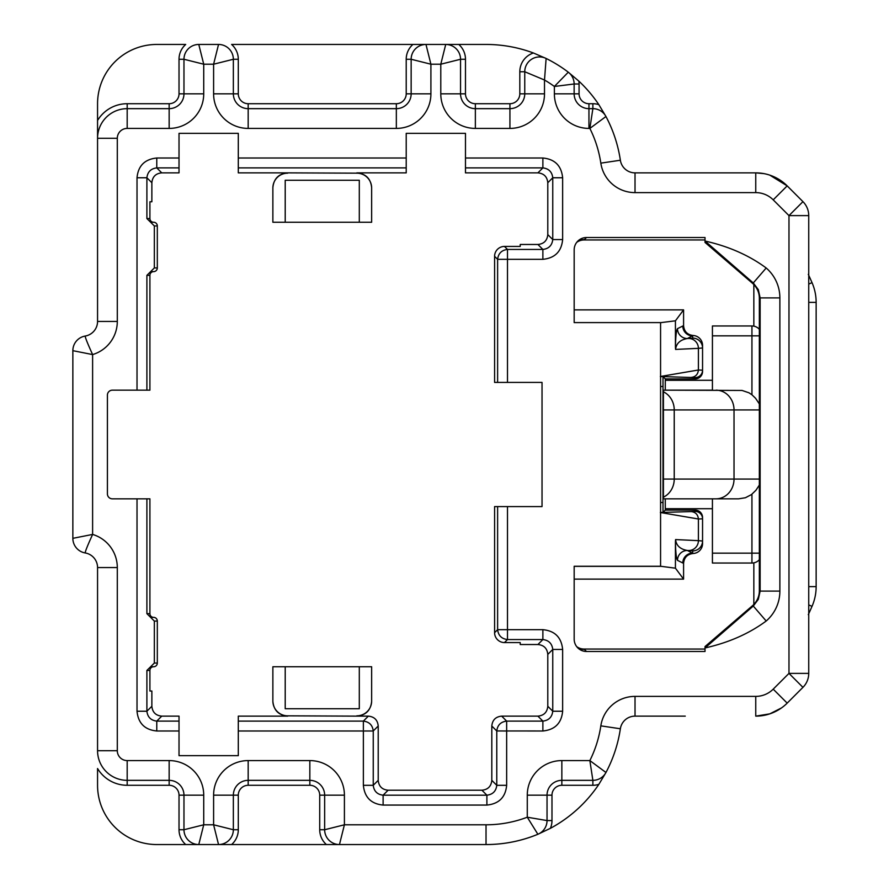 <?xml version="1.0" encoding="UTF-8"?>
<svg xmlns="http://www.w3.org/2000/svg" width="889" height="889" viewBox="0 0 889 889"><rect width="100%" height="100%" fill="white"/><g stroke="black" fill="none" stroke-linecap="round" stroke-linejoin="round"><path stroke-width="1.33" d="M576.739 646.659A12.346 12.346 90 0 0 584.017 649.037L586.529 651.481L705.021 651.481L705.021 646.57L752.505 605.698A19.758 19.758 -155.4 0 0 759.35 590.752L760.128 591.107L760.128 297.893L759.35 298.248L759.35 590.752M584.017 649.037L705.021 649.037M660.571 566.26L675.429 568.182L683.585 579.117L574.172 579.117M759.35 298.248A19.758 19.758 -24.6 0 0 752.505 283.302L753.283 282.946L705.021 241.041L705.021 237.519L586.529 237.519A12.346 12.346 140.2 0 0 574.172 249.865L574.172 322.607L660.571 322.607L660.571 566.337L574.172 566.337M683.585 579.117L683.585 563.37L677.496 560.348C676.34 558.881 675.651 552.725 675.429 541.901L675.573 539.579C676.296 545.624 680.229 549.246 687.375 550.469L693.064 553.503C687.286 554.269 684.119 557.559 683.585 563.37M675.429 568.182L675.429 541.901M693.064 553.503A9.879 9.879 90 0 0 702.554 543.635L702.554 541.034L702.554 543.635M660.349 512.486L691.12 511.586C695.509 512.064 697.943 514.531 698.41 518.998L702.554 518.809L702.554 541.034L698.41 540.656L698.41 518.998L660.571 512.542M702.554 517.498A7.412 7.412 90 0 0 695.142 510.097L665.305 510.097L663.005 512.386L660.571 512.397M759.35 485.083L755.928 490.284L751.394 494.628L745.415 497.74L738.648 498.829L663.416 498.829L665.261 498.829L665.305 510.097M663.416 498.829L663.416 390.171L742.026 390.438L748.927 392.782L751.938 394.783L755.506 398.216L759.35 403.917M660.571 376.603L663.005 376.614L665.305 378.903L665.261 390.171L712.422 390.171L712.422 325.963L751.938 325.963L751.938 335.842L712.422 335.842M663.005 376.614L663.005 512.386M586.529 651.481A12.346 12.346 39.8 0 1 574.172 639.135L574.172 566.271L660.571 566.271M157.32 663.05L157.32 621.067L154.342 621.067L154.342 663.05L157.32 663.05A3.7 3.7 180 0 1 153.608 666.75A3.7 3.7 0 0 0 149.908 670.45L146.896 670.45L146.896 711.233L151.863 706.266C152.452 712.256 155.742 715.556 161.742 716.134L179.022 716.134L179.022 755.65L238.296 755.65L238.296 730.991L363.368 730.991L363.368 785.32C364.568 797.344 371.158 803.934 383.115 805.067L486.894 805.067C498.929 803.867 505.519 797.277 506.652 785.32L506.652 730.991L496.773 730.958L542.879 730.991C554.914 729.78 561.504 723.202 562.637 711.233L562.637 649.437C561.437 637.402 554.847 630.812 542.879 629.679L507.497 629.679L507.497 639.558L504.474 642.569L520.221 642.569L520.221 644.525L537.912 644.525C543.912 645.114 547.202 648.403 547.791 654.404L547.791 706.266C547.202 712.256 543.912 715.556 537.912 716.134L501.685 716.134C495.684 716.723 492.395 720.012 491.806 726.013L491.806 780.342C491.217 786.343 487.928 789.632 481.927 790.221L388.093 790.221C382.092 789.632 378.803 786.343 378.214 780.342L378.214 726.013C377.625 720.012 374.336 716.723 368.335 716.134L356.822 716.134C365.824 715.256 370.769 710.322 371.646 701.321L371.646 666.75L272.867 666.75L272.867 701.321C273.745 710.322 278.679 715.256 287.68 716.134L238.296 716.134L238.296 721.112L363.368 721.112C369.246 721.812 372.535 725.113 373.247 730.991L373.247 785.32C373.947 791.188 377.236 794.488 383.115 795.188L486.894 795.188C492.773 794.488 496.073 791.188 496.773 785.32L496.773 730.991C497.484 725.113 500.774 721.812 506.652 721.112L542.879 721.112C548.757 720.401 552.058 717.112 552.758 711.233L552.758 649.437C552.058 643.558 548.757 640.258 542.879 639.558L507.497 639.558C501.618 638.847 498.329 635.557 497.618 629.679L507.497 629.679L507.497 506.586L542.034 506.586L542.034 382.414L494.595 382.414L494.595 256.31A9.879 9.879 -135 0 1 504.474 246.431L507.497 249.442L542.879 249.442C548.757 248.742 552.058 245.442 552.758 239.563L552.758 177.767C552.058 171.888 548.757 168.599 542.879 167.888L465.48 167.888L465.48 133.35L406.217 133.35L406.217 167.888L238.296 167.888L238.296 133.35L179.022 133.35L179.022 167.888L156.775 167.888C150.897 168.599 147.596 171.888 146.896 177.767L146.896 218.55L149.908 218.55L149.908 201.77L151.863 201.77L151.863 182.734C152.452 176.744 155.742 173.444 161.742 172.866L179.022 172.866L179.022 167.888M179.022 730.991L156.775 730.991C144.807 729.847 138.217 723.268 137.017 711.233L137.017 498.829L146.896 498.829L146.896 613.654L149.908 613.654A3.7 3.7 0 0 0 153.608 617.366A3.7 3.7 180 0 1 157.32 621.067M149.908 218.55A3.7 3.7 180 0 0 153.608 222.25A3.7 3.7 0 0 1 157.32 225.95L157.32 267.933A3.7 3.7 0 0 1 153.608 271.634A3.7 3.7 180 0 0 149.908 275.346L146.896 275.346L146.896 390.171L112.347 390.171A4.934 4.934 0 0 0 107.413 395.116L107.413 493.884A4.934 4.934 0 0 0 112.347 498.829L137.017 498.829M137.017 390.171L137.017 177.767C138.151 165.798 144.74 159.22 156.775 158.009L179.022 158.009M238.296 158.009L406.217 158.009M465.48 158.009L542.879 158.009C554.847 159.153 561.437 165.732 562.637 177.767L562.637 239.563C561.504 251.531 554.914 258.121 542.879 259.321L507.497 259.321L507.497 382.414M752.505 283.302L705.021 242.43L705.021 241.041C728.613 246.32 749.005 255.299 766.196 267.989A39.516 39.516 -24.6 0 1 779.875 297.893L779.875 591.107A39.516 39.516 -155.4 0 1 766.196 621.011C749.005 633.701 728.613 642.68 705.021 647.959L753.283 606.054L752.505 605.698M146.896 390.171L149.908 390.171L149.908 275.346M465.48 167.888L465.48 172.866L537.912 172.866C543.912 173.444 547.202 176.744 547.791 182.734L547.791 234.596C547.202 240.597 543.912 243.886 537.912 244.475L520.221 244.475L520.221 246.431L504.474 246.431M238.296 167.888L238.296 172.866L287.68 172.866C278.679 173.744 273.745 178.678 272.867 187.679L272.867 222.25L371.646 222.25L371.646 187.679C370.769 178.678 365.824 173.744 356.822 172.866L406.217 172.866L406.217 167.888M146.896 498.829L149.908 498.829L149.908 613.654M151.863 706.266L151.863 691.02L149.908 691.02L149.908 670.45M504.474 642.569A9.879 9.879 135 0 1 494.595 632.69L497.618 629.679L497.618 506.586L494.595 506.586L494.595 632.69M157.32 225.95L154.342 225.95L154.342 267.933L157.32 267.933M154.342 621.067L150.619 617.366L153.608 617.366M150.619 617.366L146.896 613.654M153.608 666.75L150.619 666.75L154.342 663.05M146.896 670.45L150.619 666.75M153.608 271.634L150.619 271.634L154.342 267.933M146.896 275.346L150.619 271.634M154.342 225.95L150.619 222.25L153.608 222.25M150.619 222.25L146.896 218.55M507.497 506.586L497.618 506.586M685.263 716.134L635.024 716.134A14.813 14.813 0 0 0 620.366 728.769A135.817 135.817 0 0 1 605.965 772.485L598.842 784.365A135.817 135.817 0 0 1 550.38 828.337L537.878 834.271A135.817 135.817 0 0 1 486.027 844.55L156.82 844.55A59.263 59.263 0 0 1 97.557 785.287L97.557 768.518A34.571 34.571 0 0 0 127.183 785.287L127.183 780.342L169.154 780.342L127.183 780.342A29.637 29.637 0 0 1 97.557 750.716L97.557 567.56A14.813 14.813 0 0 0 85.2 552.947A14.813 14.813 0 0 1 72.854 538.334L72.854 350.666A14.813 14.813 0 0 1 85.2 336.053A14.813 14.813 0 0 0 97.557 321.44L97.557 120.482L97.557 321.44L117.304 321.44A34.571 34.571 0 0 1 92.612 354.578L92.612 534.422A34.571 34.571 0 0 1 117.304 567.56L117.304 750.716A9.879 9.879 0 0 0 127.183 760.584L169.154 760.584A34.571 34.571 0 0 1 203.725 795.166L203.725 824.792L213.604 824.792L213.604 795.166A34.571 34.571 0 0 1 248.175 760.584L309.839 760.584A34.571 34.571 0 0 1 344.41 795.166L344.41 824.792L486.027 824.792A116.059 116.059 0 0 0 527.277 817.213L537.878 834.271A14.813 14.813 0 0 0 547.035 820.569L527.277 817.213L527.277 795.166A34.571 34.571 0 0 1 561.848 760.584L589.863 760.584A116.059 116.059 0 0 0 600.831 725.857L620.366 728.769A135.817 135.817 0 0 1 605.965 772.485A14.813 14.813 0 0 1 592.874 780.342L561.848 780.342L592.874 780.342L589.863 760.584L605.965 772.485M620.366 728.769A14.813 14.813 0 0 1 635.024 716.134L635.024 696.387L755.75 696.387A24.692 24.692 0 0 0 773.208 689.153L788.976 673.384L788.976 215.616L773.208 199.847A24.692 24.692 0 0 0 755.75 192.613L635.024 192.613L635.024 172.866L755.75 172.866L655.626 172.866M272.867 666.75L285.213 666.75L285.213 708.733L359.3 708.733L359.3 666.75L371.646 666.75M371.646 222.25L359.3 222.25L359.3 180.267L285.213 180.267L285.213 222.25L272.867 222.25M576.739 242.341A12.346 12.346 90 0 1 584.017 239.963L705.021 239.963M683.585 309.883L675.429 320.818L675.429 347.099C675.651 336.275 676.34 330.119 677.496 328.652L683.585 325.63L683.585 309.883L574.172 309.883M660.571 322.663L675.429 320.818M660.571 376.458L698.41 370.002L702.554 370.191L702.554 371.502A7.412 7.412 -90 0 1 695.142 378.903L695.142 377.603A7.412 7.412 -0 0 0 702.554 370.191L702.554 371.502M702.554 345.365L702.554 347.966L702.554 345.365A9.879 9.879 -90 0 0 693.064 335.497L687.375 338.531C680.229 339.754 676.296 343.376 675.573 349.421L675.429 347.099M665.305 378.903L695.142 378.903M695.142 377.603L660.349 376.514M691.12 377.414C695.509 376.936 697.943 374.469 698.41 370.002L698.41 348.344L702.554 347.966L702.554 370.191M763.984 173.633L755.75 172.866A44.45 44.45 0 0 1 787.187 185.879L802.945 201.647L787.187 185.879L769.807 175.144M786.454 703.832L787.187 703.121A44.45 44.45 0 0 1 755.75 716.134L769.807 713.856L781.509 707.922M802.945 687.353L787.187 703.121L802.945 687.353A19.758 19.758 0 0 0 808.734 673.384L808.734 215.616L808.734 673.384A19.758 19.758 0 0 1 802.945 687.353L788.976 673.384L808.734 673.384A19.758 19.758 0 0 1 802.945 687.353M802.945 201.647A19.758 19.758 0 0 1 808.734 215.616L788.976 215.616L802.945 201.647A19.758 19.758 0 0 1 808.734 215.616M677.496 560.348A9.879 9.879 116.6 0 1 687.375 550.469L688.697 550.524A9.879 9.712 -87.3 0 0 698.41 540.656L675.573 539.579M693.064 335.497C687.286 334.731 684.119 331.441 683.585 325.63M675.573 349.421L698.41 348.344A9.879 9.712 -92.7 0 0 688.697 338.476L687.375 338.531A9.879 9.879 63.4 0 1 677.496 328.652M691.12 511.586L695.142 511.397A7.412 7.412 180 0 1 702.554 518.809A7.412 7.412 180 0 0 695.142 511.397L695.142 510.097M497.618 382.414L497.618 259.321C498.329 253.443 501.618 250.153 507.497 249.442L507.497 259.321L497.618 259.321L494.595 256.31M371.646 187.99A14.813 14.813 90 0 0 356.822 173.166L356.822 172.866M287.68 172.866L356.822 173.166M287.68 173.166A14.813 14.813 90 0 0 272.867 187.99M97.557 103.713L97.557 120.482A34.571 34.571 0 0 1 127.183 103.713L169.154 103.713A9.879 9.879 0 0 0 179.022 93.834L179.022 59.263A19.758 19.758 0 0 1 185.712 44.45L156.82 44.45A59.263 59.263 0 0 0 97.557 103.713M568.293 72.198A14.813 14.813 0 0 1 574.138 83.988L554.38 86.466L568.293 72.198L578.872 81.132A135.817 135.817 0 0 1 598.842 104.635L605.965 116.515A14.813 14.813 0 0 0 592.874 108.658L588.951 108.658L592.874 108.658L589.863 128.416L588.951 128.416A34.571 34.571 0 0 1 554.38 93.834L554.38 86.466A116.059 116.059 0 0 0 544.501 80.01L544.501 93.834A34.571 34.571 0 0 1 509.93 128.416L475.359 128.416A34.571 34.571 0 0 1 440.788 93.834L440.788 64.208L430.909 64.208L430.909 93.834A34.571 34.571 0 0 1 396.338 128.416L396.338 108.658L248.175 108.658L396.338 108.658A14.813 14.813 0 0 0 411.151 93.834L411.151 59.263L406.217 59.263L406.217 93.834A9.879 9.879 0 0 1 396.338 103.713L248.175 103.713A9.879 9.879 0 0 1 238.296 93.834L238.296 59.263A19.758 19.758 0 0 0 231.607 44.45L486.027 44.45A135.817 135.817 0 0 1 533.411 52.984L546.124 58.463A135.817 135.817 0 0 1 568.293 72.198A135.817 135.817 0 0 0 545.979 58.396M445.722 44.45L440.788 64.208L460.546 59.263L465.48 59.263A19.758 19.758 0 0 0 458.791 44.45L445.722 44.45A14.813 14.813 0 0 1 460.546 59.263L460.546 93.834A14.813 14.813 0 0 0 475.359 108.658L509.93 108.658L475.359 108.658L475.359 103.713L509.93 103.713A9.879 9.879 0 0 0 519.809 93.834L519.809 71.753A19.758 19.758 0 0 1 533.411 52.984M425.975 44.45L430.909 64.208L411.151 59.263A14.813 14.813 0 0 1 425.975 44.45L412.907 44.45A19.758 19.758 0 0 0 406.217 59.263M169.154 103.713L169.154 108.658L127.183 108.658L169.154 108.658A14.813 14.813 0 0 0 183.967 93.834L183.967 59.263A14.813 14.813 0 0 1 198.78 44.45L218.538 44.45A14.813 14.813 0 0 1 233.351 59.263L233.351 93.834A14.813 14.813 0 0 0 248.175 108.658L248.175 128.416A34.571 34.571 0 0 1 213.604 93.834L213.604 64.208L203.725 64.208L203.725 93.834A34.571 34.571 0 0 1 169.154 128.416L127.183 128.416A9.879 9.879 0 0 0 117.304 138.284L117.304 321.44M272.867 701.01A14.813 14.813 -90 0 0 287.68 715.834L287.68 716.134M356.822 716.134L287.68 715.834M356.822 715.834A14.813 14.813 -90 0 0 371.646 701.01M635.024 192.613A34.571 34.571 0 0 1 600.831 163.143A116.059 116.059 0 0 0 589.863 128.416L605.965 116.515A135.817 135.817 0 0 1 620.366 160.231A135.817 135.817 0 0 0 605.887 116.381M179.022 795.166L183.967 795.166L183.967 829.737L203.725 824.792L198.78 844.55A14.813 14.813 0 0 1 183.967 829.737L183.967 795.166A14.813 14.813 0 0 0 169.154 780.342L169.154 785.287A9.879 9.879 0 0 1 179.022 795.166L179.022 829.737A19.758 19.758 0 0 0 185.712 844.55L231.607 844.55A19.758 19.758 0 0 0 238.296 829.737L233.351 829.737L233.351 795.166L233.351 829.737A14.813 14.813 0 0 1 218.538 844.55L213.604 824.792L233.351 829.737M319.718 795.166L324.652 795.166L324.652 829.737L344.41 824.792L339.465 844.55A14.813 14.813 0 0 1 324.652 829.737L324.652 795.166A14.813 14.813 0 0 0 309.839 780.342L248.175 780.342A14.813 14.813 0 0 0 233.351 795.166L238.296 795.166A9.879 9.879 0 0 1 248.175 785.287L309.839 785.287A9.879 9.879 0 0 1 319.718 795.166L319.718 829.737A19.758 19.758 0 0 0 326.396 844.55L486.027 844.55A135.817 135.817 0 0 0 538.023 834.204M635.024 172.866A14.813 14.813 0 0 1 620.366 160.231A14.813 14.813 0 0 0 635.024 172.866M85.844 335.942L85.2 336.053C85.144 337.398 87.611 343.576 92.612 354.578L72.854 350.666L72.854 538.334L92.612 534.422C87.611 545.424 85.144 551.602 85.2 552.947L86.322 553.18M137.017 711.233L146.896 711.233C147.596 717.112 150.897 720.401 156.775 721.112L179.022 721.112M238.296 730.991L238.296 721.112M137.017 177.767L146.896 177.767L151.863 182.734M156.775 158.009L156.775 167.888L161.742 172.866M368.335 716.134L363.368 721.112L363.368 729.78M363.368 730.991L373.247 730.991L378.214 726.013M363.368 785.32L373.247 785.32L378.214 780.342M383.115 805.067L383.115 795.188L388.093 790.221M486.894 805.067L486.894 795.188L481.927 790.221M506.652 785.32L496.773 785.32L491.806 780.342M542.879 730.991L542.879 721.112L537.912 716.134M562.637 711.233L552.758 711.233L547.791 706.266M562.637 649.437L552.758 649.437L547.791 654.404M542.879 629.679L542.879 639.558L537.912 644.525M537.912 244.475L542.879 249.442L542.879 259.321M547.791 234.596L552.758 239.563L562.637 239.563M547.791 182.734L552.758 177.767L562.637 177.767M537.912 172.866L542.879 167.888L542.879 158.009M156.775 730.991L156.775 721.112L161.742 716.134M561.848 760.584L561.848 780.342A14.813 14.813 0 0 0 547.035 795.166L547.035 820.569L551.98 820.569A19.758 19.758 0 0 1 550.38 828.337M519.809 71.753L524.754 71.753A14.813 14.813 0 0 1 546.124 58.463L544.501 80.01L524.754 71.753L524.754 93.834L544.501 93.834M578.872 81.132A19.758 19.758 0 0 1 579.072 83.988L574.138 83.988L574.138 93.834A14.813 14.813 0 0 0 588.951 108.658L588.951 103.713L592.874 103.713A19.758 19.758 0 0 1 598.842 104.635M248.175 785.287L248.175 780.342L309.839 780.342L309.839 760.584M509.93 128.416L509.93 108.658A14.813 14.813 0 0 0 524.754 93.834L519.809 93.834M117.304 138.284L97.557 138.284A29.637 29.637 0 0 1 127.183 108.658L127.183 103.713M238.296 59.263L233.351 59.263L213.604 64.208L218.538 44.45M198.78 44.45L203.725 64.208L183.967 59.263L179.022 59.263M665.261 498.829L712.422 498.829L712.422 553.158L751.938 553.158L751.938 494.217M716.034 390.171A19.758 17.991 90 0 1 734.025 409.929L674.229 409.929A19.758 17.991 -90 0 0 663.327 391.771M663.327 497.229A19.758 17.991 -90 0 0 674.229 479.071L663.261 479.071M759.35 559.692A9.879 9.879 0 0 1 751.938 563.037L712.422 563.037L712.422 553.158M759.35 329.308A9.879 9.879 0 0 0 751.938 325.963A9.879 9.879 0 0 1 759.35 329.308M811.213 280.78L808.301 274.345M808.301 614.655L811.213 608.22A34.571 22.77 -156.2 0 0 811.901 606.298M808.734 302.382L816.146 302.382A49.384 49.384 0 0 0 812.024 282.646A404.984 404.984 0 0 0 808.734 275.29A404.984 404.984 0 0 1 812.024 282.646A49.384 49.384 0 0 1 816.146 302.382L816.146 586.618A49.384 49.384 0 0 1 812.024 606.354A404.984 404.984 0 0 1 808.734 613.71A404.984 404.984 0 0 0 812.024 606.354A49.384 49.384 0 0 0 816.146 586.618L808.734 586.618M584.017 649.392A12.346 12.346 -50.2 0 1 577.439 647.492M682.796 562.993A9.879 9.879 116.6 0 1 692.675 553.114L692.675 550.902A9.879 9.879 -0 0 0 702.554 541.034M396.338 128.416L248.175 128.416M635.024 696.387A34.571 34.571 0 0 0 600.831 725.857M773.208 689.153L787.187 703.121A44.45 44.45 0 0 1 755.75 716.134L755.75 696.387M773.208 199.847L787.187 185.879A44.45 44.45 0 0 0 755.75 172.866L755.75 192.613M586.529 237.519L584.017 239.963M663.05 386.493L660.571 386.482M660.571 502.518L663.05 502.507M692.675 550.902L688.697 550.524M702.554 347.966A9.879 9.879 180 0 0 692.675 338.098L692.675 335.886A9.879 9.879 63.4 0 1 682.796 326.007M688.697 338.476L692.675 338.098M766.196 621.011L753.283 606.054L758.328 599.33L760.128 591.107L779.875 591.107M779.875 297.893L760.128 297.893L758.328 289.67L753.283 282.946L766.196 267.989M584.017 239.608A12.346 12.346 0 0 0 577.439 241.508M501.685 716.134L506.652 721.112L506.652 730.991M496.773 730.991L491.806 726.013M579.072 83.988L579.072 93.834A9.879 9.879 0 0 0 588.951 103.713M598.842 784.365A19.758 19.758 0 0 1 592.874 785.287L561.848 785.287A9.879 9.879 0 0 0 551.98 795.166L551.98 820.569M465.48 59.263L465.48 93.834A9.879 9.879 0 0 0 475.359 103.713M238.296 795.166L238.296 829.737M169.154 785.287L127.183 785.287M600.831 163.143L620.366 160.231M588.951 128.416L588.951 108.658M554.38 93.834L579.072 93.834M475.359 128.416L475.359 108.658M440.788 93.834L465.48 93.834M430.909 93.834L406.217 93.834M213.604 93.834L238.296 93.834M179.022 93.834L203.725 93.834M169.154 108.658L169.154 128.416M127.183 128.416L127.183 108.658M97.557 567.56L117.304 567.56M117.304 750.716L97.557 750.716M127.183 780.342L127.183 760.584M169.154 780.342L169.154 760.584M183.967 795.166L203.725 795.166M233.351 795.166L213.604 795.166M248.175 780.342L248.175 760.584M324.652 795.166L344.41 795.166M486.027 824.792L486.027 844.55M527.277 795.166L551.98 795.166M248.175 103.713L248.175 108.658M396.338 103.713L396.338 108.658M509.93 108.658L509.93 103.713M179.022 829.737L183.967 829.737M319.718 829.737L324.652 829.737M309.839 785.287L309.839 780.342M592.874 108.658L592.874 103.713M592.874 785.287L592.874 780.342M561.848 780.342L561.848 785.287M712.422 508.708L665.305 508.708M665.305 380.292L712.422 380.292M716.034 498.829A19.758 17.991 90 0 0 734.025 479.071L674.229 479.071L674.229 409.929L663.261 409.929M753.839 326.152L753.839 284.569M753.839 604.431L753.839 562.848M759.35 479.071L734.025 479.071L734.025 409.929L759.35 409.929M751.938 563.037L751.938 553.158L759.35 553.158M751.938 394.783L751.938 335.842L759.35 335.842M808.734 604.92L812.024 606.354M812.024 282.646L808.734 284.08"/></g></svg>
